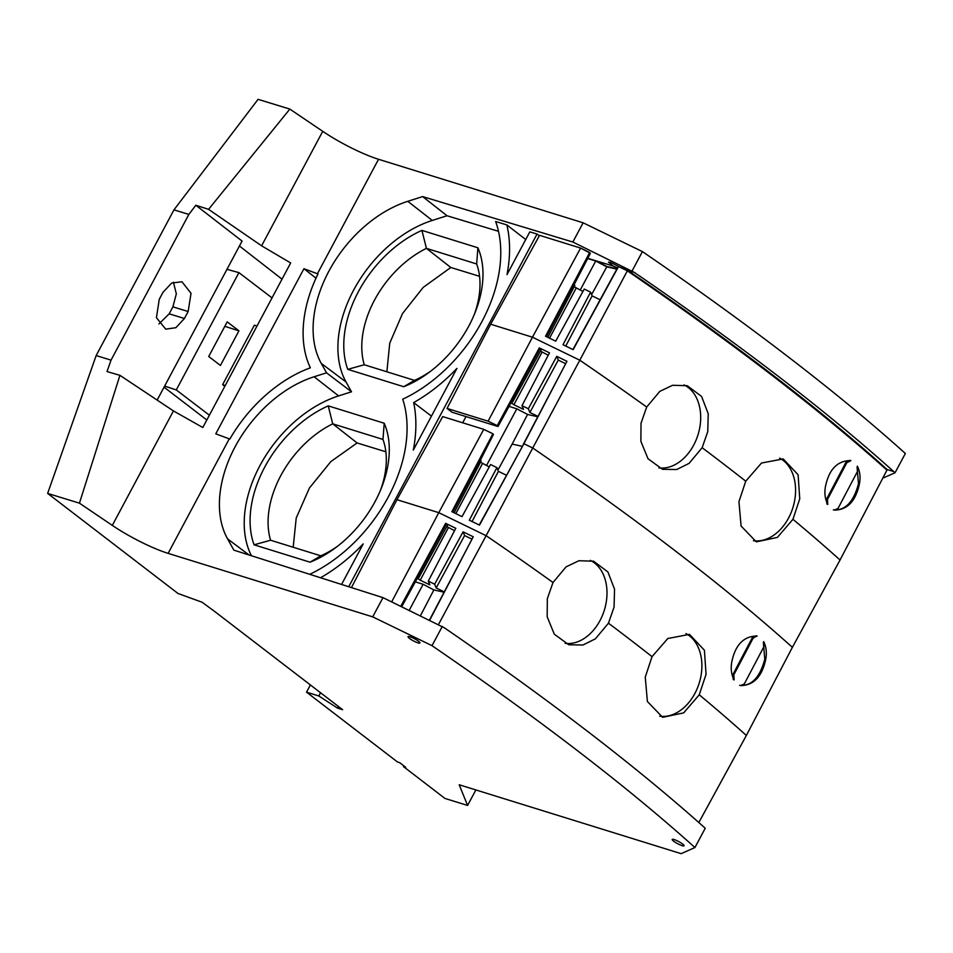 <?xml version="1.0" encoding="UTF-8"?>
<svg xmlns="http://www.w3.org/2000/svg" width="953" height="953" viewBox="0 0 953 953"><rect width="100%" height="100%" fill="white"/><g stroke="black" fill="none" stroke-linecap="round" stroke-linejoin="round"><path stroke-width="1.43" d="M479.55 276.31L450.793 267.483L423.227 287.377L402.5 313.573L389.741 343.163L386.87 371.777M474.26 314.573A83.84 56.179 -52.5 0 0 476.655 263.969L426.42 248.364L450.793 267.483M364.26 364.761L347.75 369.347L403.727 386.715A96.825 64.875 -52.5 0 0 428.707 372.683A96.825 64.875 -52.5 0 0 475.309 312A96.825 64.875 -52.5 0 0 477.906 247.78L421.929 230.4L426.42 248.364A87.2 58.431 -52.5 0 0 424.371 249.412A87.2 58.431 -52.5 0 0 364.26 364.761L414.495 380.366A83.84 56.179 -52.5 0 0 416.401 379.497A83.84 56.179 -52.5 0 0 430.923 371.015M477.906 247.78L476.655 263.969M421.929 230.4A100.184 67.127 -52.5 0 0 347.75 369.347M414.495 380.366L403.727 386.715M498.502 231.317L447.04 215.747L432.293 220.441A107.463 72.011 127.5 0 0 346.034 381.986L351.514 391.802L326.522 372.826L321.256 363.403A107.82 72.249 -52.5 0 1 407.801 201.309L422.632 196.592L572.848 242.026L634.281 272.379C739.742 344.509 826.203 410.898 893.676 471.532L887.148 469.555C822.499 411.351 739.993 347.678 639.642 278.562L627.622 270.318L639.356 279.086C739.683 348.381 822.225 412.065 886.957 470.151L840.046 560.007L792.372 647.337L746.354 735.466A1132.998 202.012 -151.9 0 0 721.218 713.368A1132.998 202.012 -151.9 0 0 699.252 694.785L706.054 674.307L704.41 650.244L689.519 634.388L667.803 638.51L652.043 656.653A1132.998 202.012 -151.9 0 0 608.455 623.191L595.387 638.832L583.01 645.002L568.798 644.776L554.312 634.21L547.177 616.782L547.332 598.687L553.002 582.497A1132.998 202.012 -151.9 0 0 498.395 544.103A1132.998 202.012 -151.9 0 0 486.113 535.681L532.739 448.017L523.9 443.717L479.478 525.115L469.305 520.171L496.906 467.613L490.557 464.528L462.014 516.633L451.853 511.69L492.904 433.782L493.428 434.461L452.746 512.13M251.425 555.73A107.463 72.011 127.5 0 1 338.601 395.912L351.514 391.802M310.035 562.187A96.825 64.875 127.5 0 0 335.015 548.154A96.825 64.875 127.5 0 0 381.617 487.459A96.825 64.875 127.5 0 0 384.214 423.251L328.237 405.871A100.184 67.127 127.5 0 0 254.058 544.806L310.035 562.187L320.804 555.825A83.84 56.179 -52.5 0 0 337.231 546.486M326.522 372.826L314.109 376.769A107.82 72.249 -52.5 0 0 227.564 538.874L233.854 550.143L382.975 597.638L444.467 627.86C549.798 700.252 636.259 766.641 703.862 827.013L705.232 828.264L694.928 847.539A1141.73 203.573 -151.9 0 0 432.007 645.681L442.299 626.407M309.761 574.314A128.893 86.366 -52.5 0 0 388.324 496.87A128.893 86.366 -52.5 0 0 402.714 399.2A128.893 86.366 -52.5 0 0 411.601 394.649A128.893 86.366 -52.5 0 0 481.884 321.649A128.893 86.366 -52.5 0 0 495.631 221.525L506.865 224.92L525.782 239.572M618.557 266.483L610.337 262.218L608.467 262.135L613.148 265.994L587.798 258.323M887.148 469.555L886.969 470.139C822.225 412.065 739.683 348.381 639.356 279.086A1132.104 201.857 -151.9 0 0 627.348 270.831L618.533 266.542L627.622 270.318M447.04 215.747L422.632 196.592M539.303 235.82L537.051 234.045L529.82 231.865L506.996 274.619A139.757 93.644 127.5 0 0 506.865 224.92M254.058 544.806L270.569 540.232L320.804 555.825M328.237 405.871L332.728 423.835A87.2 58.431 -52.5 0 0 270.056 538.409A87.2 58.431 -52.5 0 0 270.569 540.232M384.214 423.251L382.963 439.428L332.728 423.835L357.101 442.954L330.846 461.597L309.463 487.948L296.228 518.003L293.179 547.248M380.569 490.033A83.84 56.179 -52.5 0 0 383.523 441.06A83.84 56.179 -52.5 0 0 382.963 439.428M572.848 242.026L583.129 222.799L642.417 251.604L632.125 270.89M322.733 131.335L261.599 245.814L290.677 262.957L202.81 427.516L173.446 410.922L112.311 525.401L79.433 503.16L47.65 493.404L96.158 355.552L173.958 209.863L258.072 99.338L289.843 109.083L322.733 131.335A50.366 8.982 -151.9 0 0 339.423 141.58A50.366 8.982 -151.9 0 0 343.783 143.974A50.366 8.982 -151.9 0 0 378.532 159.282L583.129 222.799M229.256 438.856L229.84 439.035A120.161 80.517 127.5 0 1 265.411 395.424A120.161 80.517 127.5 0 1 310.356 367.81A120.161 80.517 127.5 0 1 303.471 324.115A120.161 80.517 127.5 0 1 317.98 273.964L303.936 268.722L215.771 433.841L229.256 438.856L168.121 553.359L372.706 616.865L382.975 597.638M537.051 234.045L348.727 586.726M320.542 577.744A139.757 93.644 127.5 0 0 363.224 543.889L341.567 584.439M456.916 368.418A139.757 93.644 127.5 0 1 413.662 402.595A139.757 93.644 127.5 0 1 413.304 450.09L456.916 368.418M372.706 616.865L432.007 645.681M417.926 642.846A6.719 1.203 -151.9 0 0 419.904 642.965A6.719 1.203 -151.9 0 0 416.664 639.975A6.719 1.203 -151.9 0 0 410.016 636.771A6.719 1.203 -151.9 0 0 408.051 636.64A6.719 1.203 -151.9 0 0 411.267 639.63A6.719 1.203 -151.9 0 0 417.926 642.846M618.318 266.459L572.932 349.537M591.599 294.608L606.799 266.852L616.853 269.139L606.799 266.852L595.72 261.027L580.198 290.093M606.966 266.554L595.72 261.027L587.691 258.513L595.863 260.765L606.966 266.554L617.067 268.734M617.747 268.007L613.148 265.994M642.417 251.604A1141.73 203.573 -151.9 0 1 905.35 453.473L895.058 472.748L893.676 471.532M385.858 451.782L357.101 442.954M112.311 525.401A50.366 8.982 -151.9 0 0 129 535.646A50.366 8.982 -151.9 0 0 133.372 538.052A50.366 8.982 -151.9 0 0 168.121 553.359M303.936 268.722L315.991 278.157M47.65 493.404L177.985 593.469L202.131 602.248L215.342 611.981L342.615 709.687L337.553 708.127L318.802 695.976L306.532 692.164L397.484 761.983L399.736 762.71L405.668 767.26L403.476 766.593L403.869 765.878M694.928 847.539L681.133 853.662L459.191 784.76L467.589 805.452L444.932 798.423L403.476 766.593M682.074 845.633A6.719 1.203 -151.9 0 0 684.04 845.764A6.719 1.203 -151.9 0 0 680.799 842.774A6.719 1.203 -151.9 0 0 674.164 839.569A6.719 1.203 -151.9 0 0 672.199 839.438A6.719 1.203 -151.9 0 0 675.415 842.416A6.719 1.203 -151.9 0 0 682.074 845.633M895.058 472.748L882.776 478.168M413.662 402.595L431.435 416.127M310.38 684.957L306.532 692.164M239.429 245.993L282.028 279.169M173.434 282.207L176.329 293.869L172.91 306.842L169.181 313.835L158.948 323.925M157.162 400.081L242.074 241.061L195.83 205.264L188.861 214.413L173.958 209.863M195.83 205.264L208.576 209.338L289.843 109.083M261.599 245.814L208.576 209.338M173.446 410.922L119.935 375.339L107.034 371.563L111.036 360.139L96.158 355.552M119.935 375.339L79.433 503.16M338.434 706.483L337.553 708.127M318.802 695.976L320.542 692.748M467.589 805.452L475.869 789.942M188.861 214.413L111.036 360.139M184.417 318.505L188.158 311.512L191.029 293.298L181.952 281.743L171.647 283.065L162.999 292.309L159.258 299.313L156.423 317.694L165.727 329.166L175.9 327.677L184.417 318.505L169.181 313.835M226.981 269.33L238.917 272.629L176.281 389.932L164.631 386.084M272.022 297.896L238.917 272.629M209.386 415.21L176.281 389.932M164.059 387.168L206.825 419.999M224.777 386.394L222.645 384.607L254.391 325.152L256.941 326.14M222.645 384.607L225.23 385.536M220.441 365.452L238.929 330.834L227.195 321.876L208.707 356.493L220.441 365.452M224.825 326.319L238.929 330.834M565.76 346.058L592.111 295.883L590.598 292.154L584.249 289.057L555.706 341.162L545.545 336.23L589.669 252.485L580.591 248.066L590.181 253.141L546.438 336.659M589.669 252.485L580.591 248.066L532.465 337.207L490.664 324.223L447.052 408.432L488.115 421.178L532.465 337.207L579.805 360.21L532.739 448.017A1132.116 201.857 -151.9 0 1 544.759 456.273A1132.116 201.857 -151.9 0 1 792.372 647.337M523.662 444.158L479.24 525.008M566.642 361.866L523.304 444.336M488.115 421.178L497.263 425.622L539.315 347.881L549.488 352.824L521.994 405.656L528.343 408.742L556.766 356.362L566.94 361.306L523.9 443.717M556.766 356.362L558.291 360.091L529.856 412.47L528.343 408.742M565.451 363.581L558.291 360.091M522.22 446.326L512.166 444.062L497.907 470.079M472.069 521.517L498.419 471.342L506.424 475.237M498.419 471.342L496.906 467.613M351.443 587.596L396.972 499.694L442.692 416.592L483.755 429.338L492.904 433.782M483.755 429.338L438.773 512.666L486.113 535.681L438.475 624.549M537.897 416.378L529.856 412.47M537.706 416.735L527.557 414.448L516.812 408.801L486.506 465.552M512.166 444.062L527.557 414.448M493.428 434.461L480.383 460.18L481.158 460.954L454.164 512.821M480.503 462.229L489.258 466.899M396.972 499.694L438.773 512.666L391.683 601.855M400.772 606.263L445.623 523.352L447.469 525.377L418.903 577.542L417.843 577.304M429.648 620.272L473.248 536.777L463.075 531.834L434.651 584.213L428.302 581.116L455.796 528.296L445.623 523.352M539.315 347.881L541.161 349.906L512.595 402.071L511.535 401.832M540.494 351.133L548.237 355.219M521.994 405.656L523.507 409.385L513.905 404.715L542.054 352.217M511.034 402.726L513.905 404.715M447.052 408.432L451.984 412.22L498.002 426.515L511.821 401.308L512.595 402.071M509.033 406.383L516.812 408.801M590.598 292.154L562.997 344.712L573.17 349.644L618.533 266.542L627.348 270.831L579.805 360.21L592.087 368.644A1132.998 202.012 28.1 0 1 646.694 407.038L641.024 423.227L640.869 441.31L648.004 458.738L662.49 469.305L676.701 469.531L689.079 463.372L702.147 447.719A1132.998 202.012 28.1 0 1 745.734 481.194L738.944 501.659L741.089 526.044L756.313 541.852L777.374 537.421L792.944 519.314A1132.998 202.012 28.1 0 1 814.91 537.909A1132.998 202.012 28.1 0 1 840.046 560.007M497.263 425.622L498.002 426.515M497.788 426.289L539.982 348.75M466.005 416.58L462.681 422.798M415.341 581.854L423.12 584.272L409.194 610.349M482.468 463.599L455.856 513.643M401.463 606.596L446.29 524.21M446.802 526.592L454.545 530.678M428.302 581.116L429.815 584.844L420.213 580.186L448.363 527.676M444.015 592.206L433.865 589.919L423.12 584.272M444.205 591.837L436.164 587.941L434.651 584.213M417.343 578.197L420.213 580.186M401.713 606.716L418.129 576.779L418.903 577.542M463.075 531.834L464.599 535.562L436.164 587.941M471.759 539.041L464.599 535.562M472.95 537.337L429.422 620.165M553.002 582.497L566.094 566.856L578.9 560.733L593.588 561.198L607.895 571.931L614.542 589.216L614.066 607.109L608.455 623.191M763.877 646.73L744.329 683.897L740.6 685.588C753.609 685.41 761.983 676.713 765.7 659.512C766.986 653.067 766.331 647.111 763.71 641.643L763.877 646.73M732.905 674.557L733.226 679.477L734.024 679.93C731.332 674.426 730.582 668.446 731.773 661.99C735.323 644.776 743.781 636.116 757.135 635.996L753.37 637.676L733.81 674.843L732.905 674.557L752.453 637.414L753.859 637.831L752.81 637.521M734.12 679.763L733.81 674.843M580.079 247.911L539.565 235.331L490.664 324.223M590.384 253.343L574.075 284.721L574.85 285.483L547.856 337.35M574.194 286.758L582.95 291.427M592.111 295.883L600.116 299.766M433.865 589.919L420.416 615.793M698.835 822.522L746.354 735.466M699.252 694.785L683.682 712.88L662.621 717.311L647.397 701.515L645.252 677.13L652.043 656.653M590.324 560.388A43.635 31.449 -72.8 0 1 606.954 595.208A43.635 31.449 -72.8 0 1 587.155 636.33A43.635 31.449 -72.8 0 1 565.153 643.358M685.922 633.59A43.635 31.449 -72.8 0 1 701.444 672.866A43.635 31.449 -72.8 0 1 659.714 716.179M739.659 685.314C751.488 686.267 759.863 677.571 764.794 659.226L763.353 642.405M752.453 637.414L756.217 635.758M646.694 407.038L659.786 391.385L672.592 385.274L687.28 385.727L701.587 396.46L708.234 413.745L707.757 431.638L702.147 447.719M792.944 519.314L799.746 498.836L798.102 474.773L783.211 458.917L761.495 463.039L745.734 481.194M849.909 460.287L850.826 460.537C837.473 460.644 829.015 469.305 825.465 486.518C824.274 492.975 825.024 498.967 827.716 504.459L827.502 499.384L826.596 499.098L846.145 461.943L847.062 462.217L827.502 499.384M850.731 460.716L847.551 462.36L846.502 462.05M857.307 466.362L857.569 471.258L838.021 508.425L834.292 510.129C847.3 509.95 855.675 501.254 859.392 484.041C860.678 477.596 860.023 471.64 857.402 466.172L857.307 466.362M779.614 458.131A43.635 31.449 -72.8 0 1 795.136 497.395A43.635 31.449 -72.8 0 1 753.406 540.708M684.016 384.917A43.635 31.449 -72.8 0 1 700.646 419.737A43.635 31.449 -72.8 0 1 680.847 460.859A43.635 31.449 -72.8 0 1 658.845 467.899M576.16 288.128L549.547 338.172M849.826 460.442L846.145 461.943M827.812 504.292L826.918 504.006L826.596 499.098M833.351 509.843C845.18 510.796 853.554 502.1 858.486 483.767L857.045 466.934M346.034 381.986L321.256 363.403M338.601 395.912L314.109 376.769M249.031 554.98L227.564 538.874M634.281 272.379L627.753 270.414M432.293 220.441L407.801 201.309M378.532 159.282L317.397 273.785M188.158 311.512L172.91 306.842M756.134 635.913L757.039 636.175"/></g></svg>
